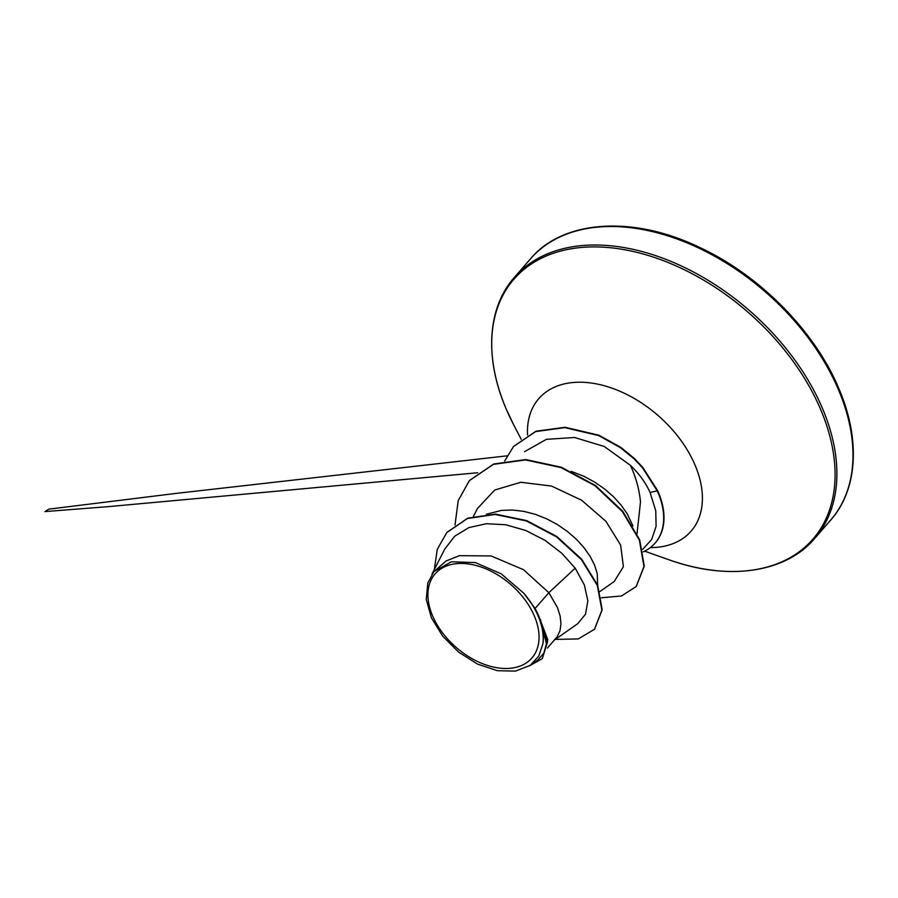<?xml version="1.0" encoding="UTF-8"?>
<svg xmlns="http://www.w3.org/2000/svg" width="898" height="898" viewBox="0 0 898 898"><rect width="100%" height="100%" fill="white"/><g stroke="black" fill="none" stroke-linecap="round" stroke-linejoin="round"><path stroke-width="1.35" d="M432.69 616.095A64.106 41.656 41 0 1 460.966 563.439A64.106 41.656 41 0 1 534.276 615.837A64.106 41.656 41 0 1 505.989 668.494A64.106 41.656 41 0 1 432.69 616.095M655.17 543.009A77.116 50.108 -139 0 0 655.327 542.841A77.116 50.108 -139 0 0 658.256 492.059A77.116 50.108 -139 0 0 657.673 490.746L650.073 492.474C645.539 482.518 638.961 473.459 630.34 465.276C635.919 477.13 639.297 489.365 640.487 501.993L637.041 533.681M643.26 551.855A77.116 50.108 -139 0 0 655.024 543.189A77.116 50.108 -139 0 0 657.942 492.418A77.116 50.108 -139 0 0 657.37 491.105L642.53 467.813L634.134 458.9L620.496 447.709L598.652 435.586L564.831 427.628L535.657 431.579L513.521 446.519L535.96 431.22L565.134 427.28L598.955 435.227L620.81 447.361L634.437 458.541L642.845 467.465L657.673 490.746M642.699 549.318L651.634 539.575L656.09 526.396L655.753 510.794L650.073 492.474M571.218 471.371L583.79 476.243L594.588 482.046L604.579 488.961L613.502 496.74L621.102 505.103L627.197 513.779L632.91 525.914M535.096 608.485L523.893 593.309L501.196 573.822L475.412 562.597L451.357 561.778L433.891 571.633L446.104 560.981L459.349 555.682L491.094 555.941L523.5 569.702L548.835 592.702L535.096 608.485A69.303 45.035 41 0 1 538.587 615.601A69.303 45.035 41 0 1 538.733 615.949L547.791 639.78L542.313 658.593L547.589 641.756L538.834 616.095M554.414 640.038L577.683 623.74L585.518 614.21L587.853 600.852L584.385 585.047L575.203 568.187L548.835 592.702L557.49 607.643L560.139 616.028L560.958 623.829L559.982 630.766L557.243 636.603L547.443 648.042M486.424 514.228L501.612 510.378L512.545 510.03L523.916 511.389L535.421 514.363L546.725 518.842L557.523 524.634L567.514 531.549L576.437 539.328L584.037 547.701L590.132 556.378L594.555 565.055L597.204 573.44L597.686 585.283M575.203 568.187L561.789 553.247L544.929 540.293L525.824 530.494L505.832 524.769L486.379 523.714L468.913 527.586L454.691 536.218L444.757 549.105L432.005 574.058M530.235 665.351L537.666 660.142L543.851 653.183L546.489 643.585L540.248 619.485C543.11 628.117 543.997 636.188 542.92 643.709L538.733 656.146L530.224 665.351L515.531 671.098L497.324 670.694L477.635 664.15L458.698 652.184L442.703 636.177L431.455 617.936L426.258 599.494L427.785 583.094L433.891 571.633M594.622 629.094L602.199 609.776L597.63 585.148L581.736 559.286L556.872 536.533L526.688 520.604L495.516 514.116L467.746 518.168L446.935 532.413M555.301 639.41L578.301 638.916L594.476 629.274L601.896 610.124L597.327 585.496L581.433 559.645L556.569 536.881L526.374 520.952L495.213 514.464L467.431 518.516L446.777 532.593L437.281 549.34L434.318 569.534M529.64 665.744L542.313 658.593M540.248 619.485L540.708 620.047M630.34 465.276L604.309 446.508L574.597 437.494L546.467 439.335L524.511 451.683M614.254 581.455L623.403 566.672L620.63 545.097L605.937 521.311L581.534 500.186L551.529 486.065L520.84 482.26L494.719 490.027L477.455 508.493L473.414 516.361M469.531 480.441L493.732 463.997L525.779 459.563L561.34 467.241L595.464 485.47L622.752 511.31L639.679 539.788L644.27 566.189L636.267 586.416M455.017 524.982L458.227 500.568L469.373 480.621L493.429 464.356L525.465 459.922L561.037 467.589L595.15 485.818L622.437 511.669L639.376 540.136L643.967 566.548L636.11 586.596L621.495 595.98L601.402 597.776M504.687 460.966L513.521 446.519M523.893 593.309A68.921 44.788 41 0 1 542.92 643.709M530.46 258.882A198.974 129.29 41 0 1 688.957 243.684A198.974 129.29 41 0 1 838.193 389.103A198.974 129.29 41 0 1 830.65 520.11L814.553 538.609A198.974 129.29 41 0 0 822.108 407.602A198.974 129.29 41 0 0 672.86 262.182A198.974 129.29 41 0 0 514.363 277.381L530.46 258.882C561.62 221.11 630.564 214.218 699.25 247.253C759.394 275.012 814.722 330.98 838.575 387.936C861.384 440.447 857.006 490.622 830.65 520.11M521.177 439.257L513.634 424.743A198.099 128.728 41 0 1 506.461 409.6A198.099 128.728 41 0 1 593.847 246.905A198.099 128.728 41 0 1 820.357 408.815A198.099 128.728 41 0 1 668.696 559.69C729.816 581.769 786.648 571.869 814.553 538.609M527.541 435.07A100.935 65.588 41 0 1 594.869 383.603A100.935 65.588 41 0 1 694.895 464.715A100.935 65.588 41 0 1 650.332 547.612M514.363 277.381C488.007 306.869 483.629 357.056 506.438 409.555L513.634 424.743M614.266 581.477L599.886 591.546M644.674 551.17L668.696 559.69M477.68 472.752L108.871 506.595L44.9 511.591L48.806 509.144L176.334 493.372L507.101 455.836"/></g></svg>
